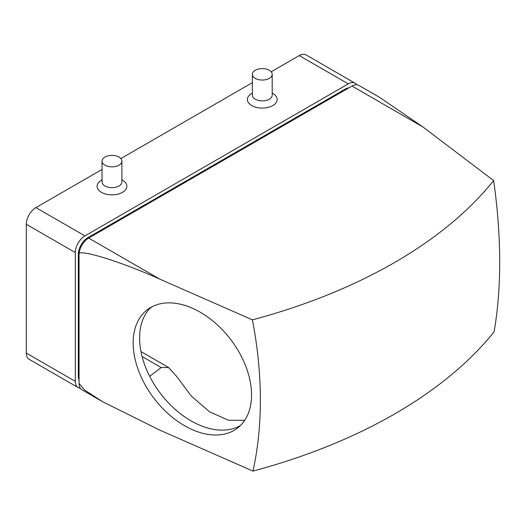<?xml version="1.0" encoding="UTF-8"?>
<svg xmlns="http://www.w3.org/2000/svg" width="526" height="526" viewBox="0 0 526 526"><rect width="100%" height="100%" fill="white"/><g stroke="black" fill="none" stroke-linecap="round" stroke-linejoin="round"><path stroke-width="0.79" d="M244.721 420.281L228.547 420.281L209.598 411.851L191.3 396.071L176.71 376.504L168.616 367.516L161.193 367.542L149.647 376.294A74.396 48.326 52.8 0 0 240.369 425.58A74.396 48.326 52.8 0 1 175.967 410.063A74.396 48.326 52.8 0 1 139.614 338.04A74.396 48.326 52.8 0 1 150.791 307.427A74.396 48.326 52.8 0 0 149.575 308.69L152.323 306.599M423.062 127.068L352.006 86.04A13.604 7.857 120 0 1 358.811 85.37L379.621 97.382L423.062 127.068L493.651 180.582A448.244 221.735 66.3 0 1 494.072 331.893A496.242 286.499 0 0 1 252.973 471.092L159.726 430.09L102.688 401.759L84.719 390.095L79.058 383.52A13.604 7.857 120 0 0 81.872 389.746L102.688 401.759M493.651 180.582A495.623 286.144 180 0 1 252.421 319.854L159.726 279.096L88.677 238.074A13.604 7.857 120 0 0 79.058 254.735C75.448 247.654 119.816 261.054 159.726 279.096M352.006 86.04L88.677 238.074L87.927 237.64A13.604 7.857 120 0 0 78.308 254.301L78.308 376.143A13.604 7.857 120 0 0 79.058 380.009M356.667 84.745A13.604 7.857 120 0 0 355.05 83.2A13.604 7.857 120 0 0 348.251 83.871L84.916 235.904A13.604 7.857 120 0 0 75.297 252.565L75.297 381.35A13.604 7.857 120 0 0 78.118 387.577A13.604 7.857 120 0 0 80.261 388.201M348.975 87.796A13.604 7.857 120 0 0 345.247 89.078L87.927 237.64M355.05 83.2L306.053 54.908A13.604 7.857 120 0 0 299.255 55.585L271.179 71.792M252.355 82.661L120.875 158.569M102.051 169.438L35.919 207.619A13.604 7.857 120 0 0 26.3 224.28L26.3 353.058A13.604 7.857 120 0 0 29.121 359.284L78.118 387.577M78.308 254.301L79.058 254.735L79.058 383.52M252.973 471.092A448.244 291.174 -127.2 0 0 260.37 400.194A448.244 291.174 -127.2 0 0 252.421 319.854M251.546 394.967A74.396 48.326 -127.2 0 0 212.892 320.998A74.396 48.326 -127.2 0 0 147.411 309.656A74.396 48.326 -127.2 0 0 153.848 398.136A74.396 48.326 -127.2 0 0 237.305 428.23A74.396 48.326 -127.2 0 0 251.546 394.967M252.355 74.33L252.355 95.153A9.922 5.727 0 0 0 255.261 99.204A9.922 5.727 0 0 0 266.077 100.446A9.922 5.727 0 0 0 272.198 95.153L272.198 74.33A9.922 5.727 0 0 0 262.277 68.597A9.922 5.727 0 0 0 252.355 74.33A9.922 5.727 0 0 0 255.261 78.381A9.922 5.727 0 0 0 266.077 79.623A9.922 5.727 0 0 0 272.198 74.33M252.355 92.997L251.093 93.832A14.879 8.594 0 0 0 251.757 105.568A14.879 8.594 0 0 0 272.448 105.765A14.879 8.594 0 0 0 273.461 93.832L272.198 92.997M102.051 161.107L102.051 181.93A9.922 5.727 0 0 0 104.957 185.98A9.922 5.727 0 0 0 115.773 187.223A9.922 5.727 0 0 0 121.894 181.93L121.894 161.107A9.922 5.727 0 0 0 111.972 155.374A9.922 5.727 0 0 0 102.051 161.107A9.922 5.727 0 0 0 104.957 165.157A9.922 5.727 0 0 0 115.773 166.4A9.922 5.727 0 0 0 121.894 161.107M102.051 179.774L100.788 180.609A14.879 8.594 0 0 0 101.452 192.345A14.879 8.594 0 0 0 122.144 192.542A14.879 8.594 0 0 0 123.156 180.609L121.894 179.774M161.193 367.542L142.086 356.516M348.251 83.871L299.255 55.585M84.916 235.904L35.919 207.619M75.297 252.565L26.3 224.28M75.297 381.35L26.3 353.058M345.996 89.512L345.247 89.078M79.058 376.577L78.308 376.143M168.616 367.516L140.968 351.552"/></g></svg>
